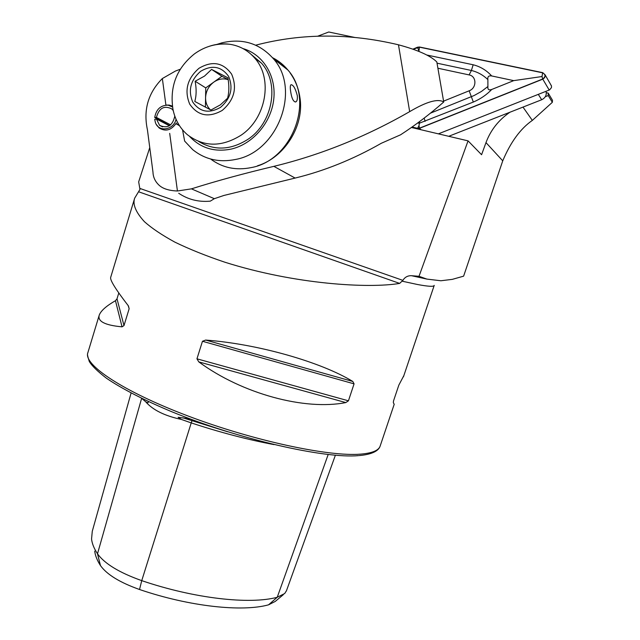 <?xml version="1.0" encoding="UTF-8"?>
<svg xmlns="http://www.w3.org/2000/svg" width="640" height="640" viewBox="0 0 640 640"><rect width="100%" height="100%" fill="white"/><g stroke="black" fill="none" stroke-linecap="round" stroke-linejoin="round"><path stroke-width="0.96" d="M283.328 594.672L275.24 601.432L268.544 604.832C242.144 612.168 189.376 606.528 139.528 589.504C119.888 582.528 106.864 574.544 100.464 565.56L97.496 553.792L141.632 398.336M274.024 444.608C248.064 439.744 220.464 432.512 191.224 422.904L192.36 419.744M148.184 401.456C148.624 403 147.768 403.088 145.624 401.72C152.784 409.984 164.672 415.88 181.288 419.408L178.136 417.288L190.16 418.928M426.856 279.088L440.896 280.76L452.312 279.36L463.616 276.16L502.744 160.832L485.984 142.608L481.584 154.728L468.056 140.864L419.016 276.296L426.856 279.088L411.544 275.712C407.792 275.552 404.904 277.104 402.88 280.368L399.656 283.408C368.696 288.64 295.024 284.416 224.824 262.2C206.016 255.864 189.344 249.168 174.808 242.104C161.88 235.032 151.76 228.24 144.44 221.704C135.776 212.256 132.52 204.408 134.664 198.168L139.96 189.416L138.672 181.864L149.76 147.608M198.808 361.896C242.208 393.888 304.984 410.68 345.8 402.576L348.44 400.816L354.064 383.856L352.8 381.456C321.048 362.032 258.048 343.992 205.672 340.064L202.464 341.272L196.952 358.816L198.808 361.896L345.8 402.576M118.792 292.96L117.008 298.816L115.472 300.696C106.464 305.864 101.072 310.608 99.304 314.928C97.248 321.304 104.824 325.272 122.04 326.832L123.992 325.592L129.144 308.744L128.432 305.928C115.712 289.448 109.792 279.92 110.688 277.352L134.4 199.056M419.016 276.296L411.544 275.712M403.864 375.584L398.832 385.128L393.504 400.976L393.328 402.624L394.192 404.328M100.464 565.56C97.136 560.384 95.224 555.584 94.728 551.152M286.488 590.672L284.696 593.528L277.24 597.264C249.832 604.712 194.328 598.576 141.744 580.64L191.224 422.904L181.288 419.408M141.68 398.36L145.624 401.72M131.088 393.008L92.272 531.304L91.56 539.008C92.04 543.528 94.016 548.456 97.496 553.792C104.688 563.776 119.44 572.72 141.744 580.64L139.528 589.504M411.416 127.48L468.056 140.864M317.8 36.16L328.752 32L354.792 37.456M502.744 160.832C510.632 142.096 520.496 128.624 532.336 120.4L552.328 102.328L548.248 95.552L545.312 96.704M548.248 95.552L548.224 93.12L552.512 100.304L552.328 102.328M546.296 92.704L548.224 93.12M509.936 112.232C498.632 119.992 490.648 130.12 485.984 142.608M448.728 136.296L541.688 99.744C545.36 97.912 546.816 95.12 546.032 91.368L546.032 91.368M443.576 101.136L469.16 90.8C476.848 88.096 476.784 76.152 469.096 74.912L437.896 68.232M411.88 127.16L417.528 128.488L419.504 128.328L542.784 79.16L544.608 77.696L545.216 75.904L545.088 74.808L542.72 72.664L419.488 47L417.528 47.208L413.016 49.12M438.376 133.856L549.56 89.912L551.448 87.632L551.528 86.192L550.76 84.664M412.064 127.024L417.576 128.328L419.448 128.176L542.728 79.008C545.76 76.656 545.736 74.6 542.664 72.832L419.44 47.16L413.24 49.192M419.064 51.456L417.576 47.36M430.488 113.144L474.112 95.536L481.464 91.44L487.912 86.512C487.528 89.504 488.808 90.488 491.752 89.456C486.648 94.784 480.504 98.984 473.328 102.056L419.4 123.184L418.984 125.696L417.576 128.328M419.56 121.592L419.4 123.184L417.624 123.024M491.752 89.456L513.72 80.632L542 76.536L542.728 79.008M426.72 55L473.152 64.768C480.328 66.56 486.504 70.288 491.672 75.944C488.712 75.472 487.44 76.688 487.872 79.592C483.112 75.032 477.624 71.992 471.408 70.48L469.096 74.912M513.72 80.632L491.672 75.944M487.912 86.512L487.872 79.592M273.856 166.352C320.632 154.992 365.904 136.752 409.672 111.632C426.608 101.616 437.96 98.408 443.728 102C429.952 114.128 415.568 125.064 400.584 134.8L381.36 143.248C353.184 159.32 324.44 170.928 295.128 178.072L273.856 166.352C243.872 173.472 216.392 180.968 191.424 188.856L177.432 191C168.952 190.672 162.808 188.72 159 185.136C155.152 181.52 153.136 177.168 152.968 172.088L147.432 129.84C143.184 109.952 148.152 92.856 162.352 78.544L165.912 105.112M178.696 193.248C188.072 199.568 198.608 202.208 210.288 201.152L214.336 198.688L223.816 195.48L295.128 178.072M290.24 73.104C295.24 80.128 298.44 88.064 299.832 96.896C304.84 125.12 284.888 157.48 257.536 165.776M272.624 57.808L280.728 63.064L287.688 69.848M255.712 45.192L255.944 45.128C301.648 33.192 349.152 33.08 398.472 44.8C417.824 50.016 430.6 55.736 436.816 61.952L443.728 102M162.352 78.544L175.408 71.064L180.296 69.224M290.544 90.752C291.576 98.104 293.288 101.832 295.68 101.928C297.04 101.432 297.584 99.376 297.328 95.744C295.456 88.576 293.368 84.888 291.048 84.696C290.256 85.2 290.088 87.216 290.544 90.752M210.616 159.008C222.416 167.824 235.96 170.68 251.256 167.584C292.248 160.392 315.064 100.04 287.88 69.992C283.56 64.768 278.432 60.656 272.504 57.672M189.656 136.504C200.744 148.168 214.576 152.36 231.168 149.088C252.64 144.224 271.088 122.936 273.736 99.496C276.504 76.056 263.096 54.272 242.984 48.584M182.552 129.84L184.64 141.088L192.776 149.704C205.056 159.52 219.36 162.768 235.688 159.432C277.76 151.912 301.272 89.6 273.408 58.744C259.656 43.328 242.488 38.024 221.904 42.832L216.936 44.392M176.192 123.752L179.544 125.776M178.68 124.392L176.272 124.032M228.168 79.52L221.912 76.296L213.808 82.104C208.624 86.072 205.88 91.296 205.568 97.792C205.568 102.592 207.12 106.544 210.224 109.664M194.784 101.448C196.448 95.704 196.56 88.968 195.136 81.24L204.512 76.096L211.584 69.4L227.888 77.792C229.256 85.496 229.16 92.304 227.592 98.224L220.392 104.84L210.936 110.032L194.784 101.448M200.648 71.296C190.568 80.136 187.92 90.368 192.696 101.984C199.736 112.064 209.016 113.856 220.544 107.344C230.824 98.424 233.504 88.096 228.576 76.336C221.328 66.328 212.016 64.648 200.648 71.296M229.88 44.288C216.96 42.984 205.16 46.176 194.472 53.864C176.672 68.152 169.504 86.648 172.976 109.344C175.064 119.64 179.808 128.04 187.216 134.568C203.536 147.088 221.432 147.344 240.888 135.32C266.168 118.752 273.304 78.592 254.704 58.08C248.064 50.424 239.784 45.824 229.88 44.288C222.984 43.32 216.08 43.992 209.184 46.32M198.656 141.456C214.288 150.904 230.696 150.208 247.888 139.352C272.864 123.04 279.888 83.44 261.496 63.168L251.44 54.648M228.192 79.68C223.272 78.104 218.48 78.912 213.808 82.104L205.736 87.88L205.416 107.168M205.736 87.88L195.136 81.24M221.912 76.296L211.584 69.4M170.632 124.872L156.424 117.416C159.024 108.024 164.152 105.184 171.808 108.912L173.224 110.536M174.808 116.112C172.568 125.776 167.496 128.856 159.592 125.36L156.432 118.984L154.728 119.344L155.344 122.344C158.304 132.448 173.552 130.312 176.064 119.32M169.4 125.752L156.432 118.984M156.424 117.416L154.72 117.48C156.176 109.312 160.64 105.208 168.096 105.16L172.552 107.032M154.72 117.48L169.64 125.6M166.344 105.088L169.184 105.072L172.408 106.096M176.384 122.968C171.432 130.256 165.672 131.92 159.112 127.96L156.368 124.496M182.848 417.8L227.52 431.736M380.288 445.648L380.048 446.368C378.376 450.608 371.912 453.192 360.664 454.128C329.136 456.896 253.488 440.8 187.944 415.96C122.28 391.16 82.768 364.312 87.904 352.568L99.112 315.552M402.384 281.248L417.456 284.496C427.928 286.456 433.496 286.816 434.16 285.56L434.232 285.36M268.544 604.832L277.24 597.264L328.184 454.512M205.672 340.064L352.8 381.456M202.464 341.272L354.064 383.856M196.952 358.816L348.44 400.816M128.192 305.616L129.144 308.744M117.008 298.816L123.992 325.592M115.472 300.696L122.04 326.832M140.216 188.544L402.88 280.368M138.728 191.816L399.656 283.408M532.336 120.4L522.992 107.096M541.688 99.744L538.304 94.376M418.176 129.08L417.528 128.488M421.072 129.76L419.504 128.328M549.208 90.064L542.784 79.16M418.984 125.696L419.448 128.176M542 76.536L542.664 72.832M418.984 50.752L419.44 47.16M473.152 64.768L471.408 70.48L437.024 63.176M473.328 102.056L469.16 90.8M425.112 121.352L424.184 118.096M191.424 188.856L214.336 198.688M398.472 44.8L409.672 111.632M169.696 133.352L177.432 191M222.24 110.416C234.28 99.992 237.408 87.904 231.632 74.152C223.144 62.456 212.256 60.504 198.984 68.288C187.232 78.616 184.136 90.56 189.704 104.12C197.912 115.912 208.76 118.008 222.24 110.416M87.624 353.664C87.168 354.024 87.728 356.632 89.296 361.496C91.888 365.832 97.6 371.408 106.432 378.216C121.592 388.568 144.088 400.184 171.784 411.744C238.704 439.264 324.296 458.76 358.48 455.64M359.232 455.576C376.704 454.024 379.256 448.344 380.048 446.368L394.224 404.232M403.464 376.776L434.16 285.56M286.36 591.024L335.384 455.224M551.44 85.848L545.088 74.808M295.112 101.984L295.68 101.928M287.88 69.992L273.408 58.744M261.496 63.168L254.704 58.08M159.592 125.36L162.56 126.88M168.096 105.16L169.184 105.072"/></g></svg>

